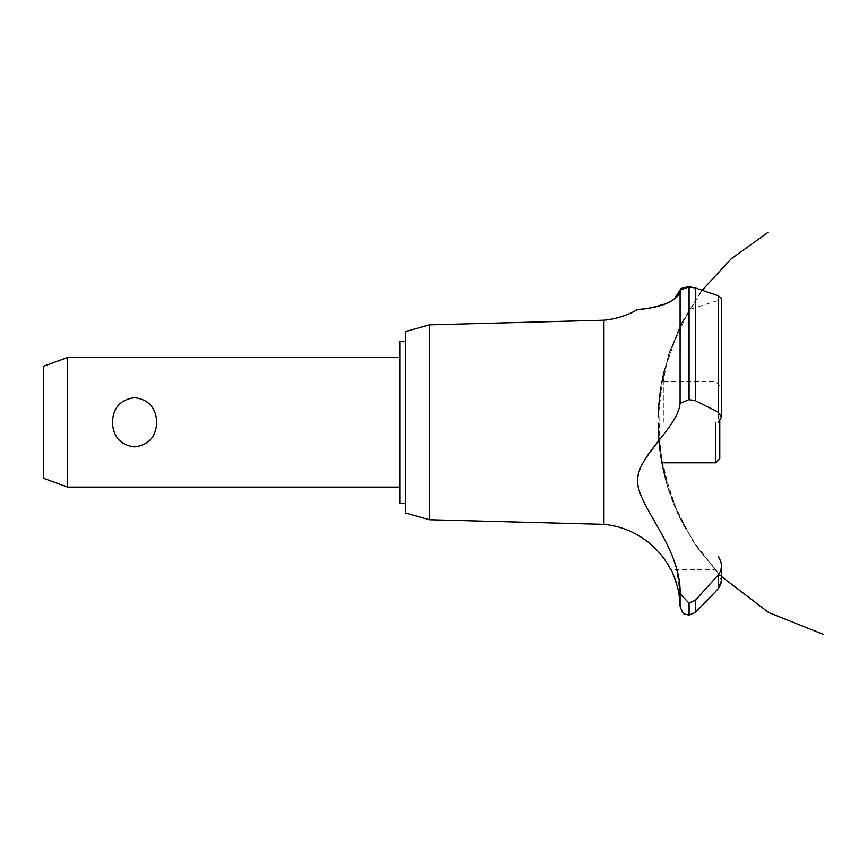 <?xml version="1.0" encoding="UTF-8"?>
<svg xmlns="http://www.w3.org/2000/svg" width="867" height="867" viewBox="0 0 867 867"><rect width="100%" height="100%" fill="white"/><g stroke="black" fill="none" stroke-linecap="round" stroke-linejoin="round"><path stroke-width="0.65" stroke-dasharray="4.33 3.25" d="M405.463 331.552L405.463 513.015M399.795 341.273L399.795 503.293M399.795 422.283L399.795 487.091L399.795 422.283M156.764 422.283C155.962 407.685 148.571 399.481 134.58 397.66C120.589 399.481 113.198 407.685 112.396 422.283C113.198 436.87 120.589 445.074 134.58 446.906C148.571 445.074 155.962 436.87 156.764 422.283M67.648 487.091L67.648 357.475M43.35 366.318L43.35 478.237M429.414 324.843L429.414 519.723M603.931 320.205L603.931 524.351M701.154 594.025L718.19 575.016L718.19 588.671L713.27 594.025L678.915 594.025L678.102 589.668M677.626 587.523L676.217 582.407M676.011 581.757L675.827 581.215M675.252 579.546L674.97 578.788M674.634 577.899L674.049 576.447M672.445 572.859L670.809 569.717L714.993 569.717M670.733 552.203L676.412 568.817L680.086 593.711L680.086 606.174M680.367 289.35L680.086 403.383L676.661 414.816L671.372 423.876L643.932 461.136L639.434 470.51L637.581 479.939M637.559 481.163L639.304 491.665L644.073 502.827L658.844 528.426L669.335 548.909M638.35 309.682L639.337 309.562M642.783 309.085L649.762 307.937M651.247 307.644L668.706 302.41L673.984 299.418M680.909 288.819L682.101 288.158M683.911 287.562L685.277 287.28M688.918 399.611L688.918 286.999L689.081 399.611L680.086 403.383M691.162 287.085L693.589 287.443M694.944 287.801L718.19 295.734L718.19 412.096L695.377 400.706L689.081 399.611M663.884 422.283L663.884 371.163L663.884 422.283M691.324 309.01L718.266 300.394L721.398 298.129L721.398 416.854L718.19 412.096M718.266 573C714.007 568.741 714.007 568.741 718.266 573L721.398 580.597L718.266 573C714.007 568.741 714.007 568.741 718.266 573M721.398 580.727L721.301 582.125M720.911 583.914L720.358 585.398M680.086 593.711L688.918 603.031L695.377 600.235L695.377 612.384M718.266 300.394L718.266 422.131L720.618 419.574M720.932 418.956L721.387 417.222M715.73 422.283L715.73 462.783M719.783 458.73L719.783 420.733M689.081 603.031L689.081 615.082M688.918 603.031L688.918 615.082M695.377 287.952L695.377 400.706M657.825 423.009C657.782 405.485 659.798 388.199 663.884 371.163L678.818 328.788L702.097 290.347M679.565 327.217L663.602 372.366L657.836 419.91L662.561 467.562L677.55 513.047L696.656 546.698L719.61 574.626M681.841 322.643L668.793 353.888L660.73 386.758L657.836 420.484L660.177 454.265L667.709 487.265L680.237 518.715L697.469 547.857L718.992 573.987L692.234 540.043L672.684 501.505L660.004 453.04L658.682 402.971L668.782 353.92L689.785 308.446M682.069 322.199L699.788 293.458M680.053 326.22L682.026 322.286M701.544 291.074L697.501 296.655M683.25 319.945L669.649 351.352L661.109 384.504L657.858 418.588L659.96 452.747L667.373 486.17L679.901 518.033L697.252 547.543L718.992 573.987M679.62 327.119L663.623 372.257L657.847 419.791L662.54 467.443L677.495 512.939L696.624 546.644L721.398 576.447M662.29 378.305L663.884 371.163C659.917 387.722 657.89 404.521 657.825 421.546M658.02 431.332L663.884 473.393L659.83 451.826M659.299 447.643C656.33 421.882 657.858 396.392 663.884 371.163C657.164 399.362 656.037 427.789 660.513 456.432M661.337 461.309L663.58 472.092M662.366 466.587C655.853 434.67 656.362 402.862 663.884 371.163C654.509 411.099 656.037 450.612 668.479 489.703M662.236 465.969C655.853 434.248 656.406 402.646 663.884 371.163C655.777 405.409 655.82 439.645 664.003 473.87M669.866 493.854C656.167 453.528 654.173 412.638 663.884 371.163C656.146 403.805 655.831 436.513 662.941 469.296M661.814 463.845L660.145 454.037M660.903 458.806C655.983 429.393 656.98 400.175 663.884 371.163C657.695 397.075 656.254 423.248 659.549 449.68M658.183 434.746L663.884 473.393M661.304 383.42L663.884 371.163M664.306 475.127C669.14 494.472 676.466 512.809 686.285 530.16M663.884 381.773L715.73 381.773L719.783 385.826"/><path stroke-width="1.3" d="M405.463 503.293L399.795 503.293L399.795 341.273L405.463 341.273M67.648 357.475L67.648 487.091L43.35 478.237L43.35 366.318L67.648 357.475L399.795 357.475M112.396 422.283C113.198 407.685 120.589 399.481 134.58 397.66C148.571 399.481 155.962 407.685 156.764 422.283C155.962 436.87 148.571 445.074 134.58 446.906C120.589 445.074 113.198 436.87 112.396 422.283M429.414 324.843L429.414 519.723L405.463 513.015L405.463 331.552L429.414 324.843L603.931 320.205L603.931 524.351A84.229 84.229 0 0 1 670.809 569.717C672.023 569.066 680.162 594.263 678.915 594.025A84.229 84.229 0 0 1 680.086 606.174L680.086 593.711L688.918 603.031L695.377 600.235L701.154 594.025M678.102 589.668L677.626 587.523M676.217 582.407L676.011 581.757M675.827 581.215L675.252 579.546M674.97 578.788L674.634 577.899M674.049 576.447L672.445 572.859M637.581 479.939L637.559 481.163M669.335 548.909L670.733 552.203M603.931 320.205A84.229 84.229 0 0 0 637.072 309.833L638.35 309.682M639.337 309.562L642.783 309.085M649.762 307.937L651.247 307.644M673.984 299.418L680.086 290.12C679.056 306.452 636.855 309.736 637.169 309.822C633.474 309.031 675.371 309.476 680.086 290.12L688.918 286.999L685.895 287.194M680.367 289.35L680.909 288.819M682.101 288.158L683.911 287.562M680.086 290.12L680.086 403.383L688.918 399.611L695.377 400.706L718.19 412.096L721.398 416.854L721.398 298.129L718.19 295.734L695.377 287.952L689.081 286.999L691.162 287.085M693.589 287.443L694.944 287.801M721.387 417.222L718.071 422.283M720.358 585.398L718.19 588.671L721.398 580.727M721.301 582.125L720.911 583.914M713.27 594.025L718.19 588.671L718.19 575.016L695.377 600.235L695.377 612.384L713.27 594.025M718.19 556.603C722.471 562.77 722.471 568.915 718.19 575.016M680.096 594.144C681.451 548.919 639.478 508.43 637.603 482.746C634.937 457.321 678.081 428.103 680.096 403.198M689.081 603.031L689.081 615.082L688.918 603.031M720.618 419.574L720.932 418.956M689.081 399.611L689.081 286.999L688.918 399.611M663.884 462.783L715.73 462.783L715.73 422.283M719.783 420.733L719.783 458.73L715.73 462.783M695.377 400.706L695.377 287.952M718.19 412.096L718.19 295.734M399.795 487.091L67.648 487.091M702.097 290.347L731.098 258.93L767.837 232.486M721.398 576.447L768.552 612.481L823.65 634.514L768.552 612.481L721.398 576.447L768.552 612.481L823.65 634.514L768.552 612.481L721.398 576.447L768.552 612.481L823.65 634.514M718.992 573.987L719.61 574.626M721.398 580.597L721.398 565.999M689.081 615.082L695.377 612.384M688.918 615.082L685.028 614.15C683.727 614.746 682.08 612.091 680.086 606.174M429.414 519.723L603.931 524.351"/></g></svg>
